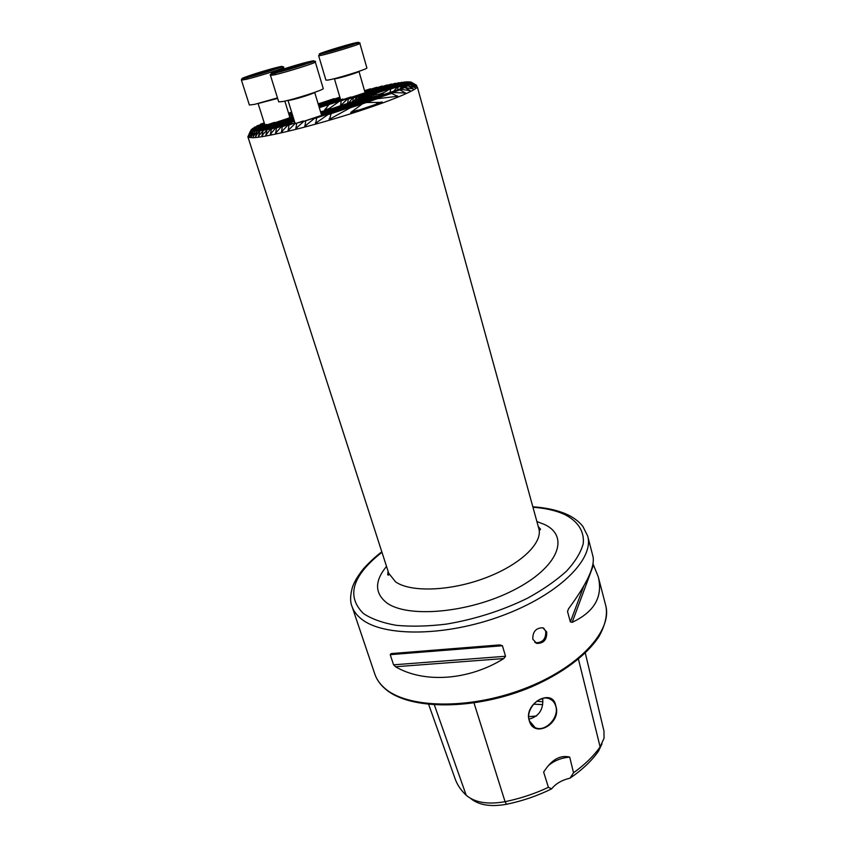 <?xml version="1.0" encoding="UTF-8"?>
<svg xmlns="http://www.w3.org/2000/svg" width="848" height="848" viewBox="0 0 848 848"><rect width="100%" height="100%" fill="white"/><g stroke="black" fill="none" stroke-linecap="round" stroke-linejoin="round"><path stroke-width="1.27" d="M291.839 116.505L291.86 115.339L290.97 116.791M291.129 118.455L291.797 116.632M288.415 118.232L292.867 116.165M249.142 133.761L251.019 130.073L275.95 122.377M251.4 129.468L266.569 124.433L251.093 130.051M252.45 128.536L262.679 125.144L252.1 129.129M366.728 91.605L366.654 90.503L365.711 92.008M365.795 94.255L366.696 91.732M382.84 86.252L368.043 90.598L367.672 91.298M365.149 92.241L387.101 84.948L364.205 93.026M319.304 107.675L352.302 96.979M319.06 106.88L342.952 99.046L319.092 106.975M318.912 106.36L338.861 99.841L318.933 106.456M323.056 114.279L323.48 112.879L322.94 112.932L321.54 115.084M324.742 112.985L376.289 95.856L324.742 112.985L324.307 113.791M321.827 115.296L323.48 114.067L381.812 94.531L384.886 94.16M251.019 130.073L248.369 135.797L251.082 130.656L248.824 136.263L251.686 131.048L249.789 136.57L252.821 131.281L251.241 136.719L254.824 131.345L253.181 136.719L257.071 131.217L255.598 136.56L259.255 130.995L259.827 130.931L258.513 136.231L263.113 130.465L261.947 135.744L266.95 129.829L265.912 135.086L270.491 129.161L271.392 128.991L270.459 134.228L275.452 128.154L276.48 127.942L275.642 133.168L281.123 126.914L282.299 126.649L281.536 131.875L287.62 125.409L288.967 125.08L288.256 130.316L295.104 123.564L304.559 121.073M287.62 125.409L295.072 122.918L288.967 125.08M281.123 126.914L291.871 123.32L292.942 123.628M401.517 88.457L402.037 86.591L401.454 86.666L399.768 89.178M295.104 123.564L296.683 123.172L295.973 128.419L303.87 121.306L305.725 120.819L304.962 126.098L314.417 118.455L316.717 117.819L315.732 123.183L327.953 114.597L331.133 113.664L329.49 119.261L350.203 107.823L362.403 103.859L350.733 112.466L351.591 112.53L381.748 102.354L366.378 102.523L377.392 98.697L397.68 96.269L391.522 93.407L393.536 92.591L405.386 92.973L399.917 89.909L401.083 89.39L410.209 90.662L404.994 87.545L413.347 88.923L408.248 85.807L415.319 87.588L410.252 84.482L403.584 86.591L403.139 87.386M401.316 88.658L408.715 85.521M322.94 112.932L371.848 96.566L372.972 96.842M543.663 628.103L545.741 631.315C546.006 638.957 542.678 642.763 535.745 642.742L534.844 642.392M532.809 639.244L536.763 643.399C543.769 643.462 547.077 639.625 546.684 631.908L542.752 627.774C535.925 627.923 532.608 631.739 532.809 639.244M529.279 720.736C534.123 739.053 561.885 723.461 555.822 706.024C553.044 687.177 523.205 703.448 529.279 720.736M529.3 720.683L535.046 727.552C545.041 732.778 559.616 717.514 555.726 706.024C554.677 702.547 552.61 700.162 549.515 698.858C539.529 694.152 525.357 709.373 529.3 720.683M528.951 719.168C538.946 716.465 543.536 709.553 542.709 698.434M357.655 99.682L359.245 97.043L358.958 98.983M359.87 98.675L360.707 97.16L360.114 98.591M360.707 97.774L409.065 81.758L360.707 97.774M358.619 99.099L410.443 81.906L358.619 99.099M410.252 84.482L416.389 86.56L411.322 83.486L416.739 85.786L411.63 82.638L416.474 85.224L411.195 82.161L388.532 89.729C383.741 93.269 378.844 94.912 373.83 94.637L320.724 112.381M320.586 111.915L322.516 111.268L320.544 111.809M248.581 135.298L247.87 136.751L248.623 137.365L252.746 137.715C265.106 137.355 304.591 128.006 344.055 115.826C383.55 103.668 414.545 91.33 417.375 87.058L538.809 528.516C539.593 530.138 540.165 530.371 540.515 529.205L538.257 526.513M262 125.25L254.665 127.115L253.828 127.974M264.481 123.649L256.403 126.532M264.216 122.812L260.06 124.751M291.627 112.148L288.617 113.325M335.437 98.644L318.148 103.838M371.244 88.976L364.523 90.651M377.36 87.503L366.654 90.503M382.151 86.03L368.043 90.598M387.759 85.192L387.101 84.948M392.189 84.291L390.737 84.196L339.497 101.241L341.214 100.785L340.589 105.608L347.161 99.28L348.337 99.004L347.553 103.551M396.164 83.549L394.818 83.422L347.161 99.28M399.694 82.966L398.454 82.797L352.588 98.061L353.446 97.891L352.673 101.707M402.811 82.521L401.655 82.309L356.542 97.34L357.156 97.255L356.298 100.499M389.274 574.658L388.713 574.891M593.028 563.856L598.285 576.894C603.045 596.812 594.331 611.959 572.167 622.326L570.365 621.944L567.524 611.503L568.499 608.822C586.943 583.912 595.105 566.475 592.996 556.532L587.664 536.021C594.459 559.044 558.864 594.745 502.122 615.701C445.497 636.816 382.851 637.028 361.11 618.743C356.573 615.086 353.521 610.931 351.962 606.288L374.795 674.012C376.618 679.343 379.862 684.082 384.494 688.226M503.807 658.557C468.531 680.647 423.714 683.371 395.539 666.751L393.567 664.821L390.218 654.667L391.204 653.585L499.769 644.904L502.419 645.731L505.535 656.278L503.807 658.557L395.539 666.751M470.672 798.477C478.781 805.155 490.716 807.084 506.489 804.286C522.368 801.021 537.42 795.869 551.656 788.831C555.79 783.626 561.895 780.075 569.994 778.178C582.258 769.804 591.756 760.794 598.497 751.148L600.119 746.887C593.727 756.024 584.866 764.652 573.534 772.761L569.994 778.178M601.974 743.866L598.497 751.148M551.656 788.831L548.402 787.336L543.642 772.072L545.677 769.136C552.885 758.939 560.899 754.932 569.708 757.105L573.534 772.761M548.402 787.336C534.622 793.792 520.174 798.583 505.069 801.678C487.801 804.741 474.827 802.59 466.177 795.223L464.937 794.025C460.263 789.297 456.945 784.114 454.994 778.475L428.685 704.487M405.514 82.214L404.454 81.97L359.245 97.043M407.793 82.065L406.817 81.779L360.707 97.16M409.626 82.065L409.065 81.758M411.004 82.224L410.443 81.906M343.705 105.163L322.759 111.3M324.657 105.597L329.321 104.156L324.551 110.049L325.791 109.943L329.151 108.597L339.497 101.241M348.517 103.202L352.588 98.061M353.839 101.315L356.542 97.34M528.739 716.677L536.561 715.966M533.593 704.158L542.656 704.603M536.752 701.222L542.921 701.762M540.844 698.985L542.805 699.218M585.3 653.077L603.977 731.103L604.041 738.237L600.119 746.887L578.453 659.203M548.243 765.733C554.009 760.741 561.164 757.858 569.708 757.105M402.228 82.235L357.156 97.255M404.941 81.927L359.626 97.032M293.715 118.89L256.605 131.26M293.578 118.434L254.824 131.345M293.747 118.996L257.071 131.217M407.22 81.768L360.824 97.234M293.885 119.451L259.255 130.995M294.065 120.013L262.445 130.571M294.235 120.586L266.177 129.967M373.83 94.637L347.68 103.498M338.023 106.721L320.756 112.498M294.426 121.2L271.392 128.991M294.415 121.169L270.491 129.161M411.322 82.235L388.532 89.729M293.546 121.582L294.754 122.239M372.685 95.146L374.721 96.259M389.826 93.174L390.727 89.114M371.636 96.64L370.862 96.259L320.936 113.081M370.862 96.259L320.894 112.964M275.452 128.154L291.267 122.865L276.48 127.942M411.63 82.638L396.938 87.545L393.801 91.012M411.64 82.754L396.938 87.545M291.161 123.034L291.744 123.363M370.83 96.396L371.403 96.725M397.564 89.909L398.009 87.312M372.336 96.534L323.48 112.879M292.284 123.31L282.299 126.649M411.439 83.327L401.454 86.666M411.322 83.486L402.037 86.591M410.527 84.27L403.584 86.591M303.266 120.967L296.683 123.172M383.646 94.043L322.622 114.48M408.248 85.807L402.069 87.874M293.917 119.557L259.827 130.931M294.097 120.13L263.113 130.465M294.277 120.702L266.95 129.829M404.994 87.545L305.725 120.819M405.736 87.174L303.87 121.306M399.917 89.909L316.717 117.819M401.083 89.39L314.417 118.455M391.522 93.407L331.133 113.664M393.536 92.591L327.953 114.597M366.378 102.523L362.403 103.859M377.392 98.697L350.203 107.823M399.101 82.691L353.446 97.891M293.546 118.328L254.453 131.355M395.539 83.284L348.337 99.004M293.408 117.883L253.096 131.313M293.376 117.777L252.821 131.281M391.553 84.037L341.214 100.785M293.238 117.342L251.867 131.111M293.207 117.236L251.686 131.048M293.069 116.801L251.156 130.74M293.037 116.695L251.082 130.656M350.913 96.979L329.321 104.156M292.899 116.261L289.412 117.427M274.508 122.377L250.987 130.2M376.639 87.291L367.099 90.46M261.258 125.038L254.23 127.37M318.753 105.841L337.642 100.138M337.133 99.852L318.784 105.936M292.422 114.692L289.348 115.71M370.481 88.786L364.545 90.747M292.549 115.116L291.86 115.339M263.664 123.554L262.795 123.956L264.576 124.974M262.795 123.956L256.88 125.917M340.313 98.739L338.214 98.93L339.953 99.937M338.214 98.93L318.625 105.428M292.263 114.183L289.189 115.201M292.39 114.597L289.327 115.614M338.977 98.569L318.594 105.332M292.231 114.077L289.168 115.095M340.027 97.774L318.477 104.929M292.104 113.674L289.041 114.692M264.247 122.907L260.622 124.105M339.889 97.276L318.329 104.421M291.945 113.166L288.882 114.183M340.006 97.679L318.445 104.834M292.072 113.579L289.009 114.586M334.048 98.665L318.17 103.933M291.797 112.667L288.723 113.685M339.857 97.181L318.297 104.325M291.913 113.07L288.85 114.088M291.638 112.18L289.56 112.869M291.765 112.572L288.691 113.59M270.47 75.398L278.706 101.834L282.532 101.569C293.631 99.598 324.837 89.559 323.226 88.51L315.308 61.989C316.802 62.614 285.299 72.515 274.243 74.878L270.47 75.398C269.399 74.825 270.788 74.105 274.635 73.246L309.361 62.932C314.279 61.077 316.262 60.759 315.308 61.989M285.066 68.942L305.577 63.303L286.741 69.568L279.331 71.232L285.066 68.942L285.352 69.875M298.39 66.038L298.072 65.01M284.038 68.847L283.624 67.49C284.886 67.988 258.502 76.384 246.683 79.224L241.426 80.147L249.376 105.014L254.676 104.346L277.487 97.902M270.47 70.405L249.98 76.235L265.912 70.797L274.211 68.741L270.47 70.405M254.103 75.218L253.891 74.518M266.208 71.73L265.912 70.797M318.636 55.65L325.897 80.072L327.095 80.157C333.54 79.68 368.467 68.921 366.866 67.914L359.859 43.386C361.343 43.979 326.162 54.717 319.791 55.608L318.636 55.65L320.141 54.198L346.419 46.81C356.552 43.131 361.036 41.987 359.859 43.386M334.716 48.93L350.807 44.753L331.059 50.944L326.946 51.643L334.716 48.93L334.971 49.82M346.747 46.184L346.556 45.506M247.87 136.751L388.734 573.259L395.518 581.802C410.421 592.529 450.087 591.268 485.226 577.986C520.449 564.8 543.112 542.858 538.809 528.516M536.901 521.552L544.278 524.393C570.216 536.159 558.832 567.142 513.803 590.06C469.039 613.189 406.425 618.489 386.147 602.377C374.593 592.773 374.721 580.774 386.518 566.379M598.285 576.894L605.642 605.196C612.987 630.488 578.877 668.076 523.545 688.989C468.34 710.083 406.478 708.356 384.292 687.823C379.671 683.711 376.512 679.11 374.795 674.012M532.979 507.242C545.412 508.153 555.917 510.549 564.503 514.407C577.753 521.107 584.537 531.198 583.223 543.727C580.848 552.451 575.294 561.567 566.581 571.075C556.108 580.583 543.091 589.636 527.53 598.2C502.027 610.655 474.922 619.305 446.196 624.139C427.943 626.343 411.301 626.736 396.26 625.326C382.575 622.898 371.647 618.987 363.463 613.56C345.984 596.197 352.153 575.76 381.96 552.26M506.489 804.286L505.069 801.678L474.021 703.003M466.177 795.223L434.377 704.953M572.167 622.326L593.515 564.853M570.365 621.944L583.763 586.106M567.524 611.503L568.605 608.694M390.218 654.667L502.419 645.731M393.567 664.821L505.535 656.278M262.488 135.235L261.894 135.426M266.516 134.546L265.837 134.768M271.127 133.666L270.353 133.931M276.384 132.585L275.505 132.882M416.41 85.659L415.509 85.966M416.421 85.574L415.414 85.913M282.363 131.26L281.366 131.588M289.189 129.659L288.055 130.041M297.044 127.709L295.729 128.154M410.008 90.397L409.287 90.641M306.213 125.334L304.676 125.843M405.238 92.686L404.178 93.047M317.279 122.313L315.382 122.949M397.638 95.951L395.899 96.534M331.632 118.19L329.035 119.07M382.109 101.887L376.258 103.859M357.443 110.208L350.733 112.466M341.659 104.94L340.324 105.385M329.533 108.385L324.551 110.049M274.349 73.585L277.264 72.536M309.679 61.544C295.316 64.734 259.297 76.67 274.932 73.098C289.571 69.886 326.395 57.611 309.679 61.544M321.625 115.36L314.682 92.358C314.894 93.206 296.811 98.983 290.302 100.149L288.002 100.35L294.966 122.949M247.224 77.56C263.845 73.522 294.828 62.9 276.713 67.501C260.665 71.423 229.829 81.906 247.224 77.56M277.646 98.41L258.099 103.53M246.842 77.846L248.824 77.157M356.966 42.538C349.069 43.831 311.672 55.533 320.576 53.933C328.123 52.799 367.004 40.598 356.966 42.538M358.958 71.349L358.969 71.402C359.902 72.016 339.094 78.44 335.14 78.747L334.388 78.641M403.16 87.386L403.478 86.782M536.763 643.399L535.745 642.742M531.516 724.881L535.046 727.552M587.664 536.021L582.905 526.438C578.728 521.244 573.174 517.132 566.22 514.1C556.988 510.083 545.868 507.645 532.862 506.807M381.823 551.836C375.823 556.277 369.707 561.917 363.474 568.754C355.778 578.389 353.107 584.823 352.217 587.993C350.16 595.858 350.086 601.953 351.962 606.288M251.739 131.069L248.623 137.365M412.764 84.355L417.375 87.058M605.642 605.196C607.285 611.397 606.998 621.891 599.101 636.329C587.134 654.794 562.701 673.333 531.473 686.88C475.283 710.635 408.959 710.454 384.96 688.629M416.739 85.786L415.764 86.114M330.084 119.059L329.49 119.261M381.748 102.354L380.551 102.756M352.991 112.053L351.591 112.519M291.913 123.32L291.214 122.928M327.063 109.519L325.791 109.943M388.734 573.259C388.967 575.05 388.617 575.548 387.684 574.764L388.098 571.276M283.624 67.49C284.271 66.398 282.607 66.61 278.632 68.126L247.022 77.666C238.892 79.595 242.38 79.087 241.426 80.147M289.836 117.257L284.822 101.092M264.873 124.879L258.11 103.551M340.61 99.725L334.398 78.694M365.011 92.368L358.969 71.402"/></g></svg>
